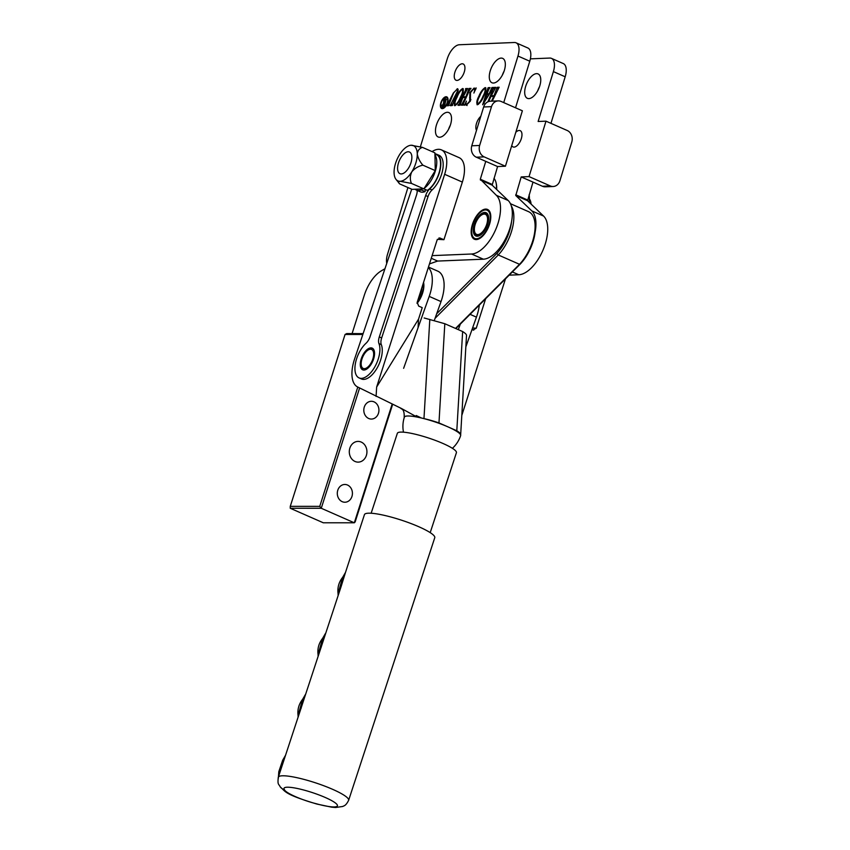 <?xml version="1.0" encoding="UTF-8"?>
<svg xmlns="http://www.w3.org/2000/svg" width="850" height="850" viewBox="0 0 850 850"><rect width="100%" height="100%" fill="white"/><g stroke="black" fill="none" stroke-linecap="round" stroke-linejoin="round"><path stroke-width="1.27" d="M511.753 145.541A8.883 4.356 -66.3 0 0 513.049 146.923A8.883 4.356 -66.3 0 0 521.337 138.593A8.883 4.356 -66.3 0 0 520.2 130.656A8.883 4.356 -66.3 0 0 515.812 132.271M539.527 86.689A13.324 6.534 -66.3 0 0 537.731 90.759M539.793 85.839A13.324 6.534 -66.3 0 0 538.082 73.929A13.324 6.534 -66.3 0 0 525.651 86.413A13.324 6.534 -66.3 0 0 527.361 98.324A13.324 6.534 -66.3 0 0 539.793 85.839M535.107 232.305A32.566 15.98 -66.3 0 0 531.781 210.885L515.769 195.532L521.188 176.928L542.438 186.256L550.29 185.938A8.883 7.522 87.7 0 0 553.201 186.501A8.883 7.522 87.7 0 0 559.916 180.731L571.784 141.929A8.883 7.522 87.7 0 0 567.237 130.507L545.987 121.168L529.04 176.598L521.188 176.928M509.171 275.156L518.787 274.763A32.566 15.98 -66.3 0 0 545.392 243.567A32.566 15.98 -66.3 0 0 543.586 216.07L527.574 200.717L532.992 182.113M550.959 123.346L565.186 76.787A14.801 7.268 -66.3 0 0 563.284 63.559L551.48 58.374A14.801 7.268 -66.3 0 0 549.769 58.066L530.389 58.852M545.987 121.168L538.135 121.486L553.382 71.602A14.801 7.268 -66.3 0 0 551.48 58.374M553.201 186.501L545.339 186.819A8.883 7.522 -92.3 0 1 542.438 186.256M529.04 176.598L550.29 185.938M441.957 107.844A5.621 2.763 -66.3 0 0 447.206 102.574A5.621 2.763 -66.3 0 0 446.484 97.537A5.621 2.763 -66.3 0 0 441.224 102.818A5.621 2.763 -66.3 0 0 441.957 107.844L442.659 108.152A5.621 2.763 -66.3 0 0 443.711 108.216M447.589 102.552A6.364 3.124 -66.3 0 0 446.771 96.868A6.364 3.124 -66.3 0 0 440.842 102.829A6.364 3.124 -66.3 0 0 441.66 108.513A6.364 3.124 -66.3 0 0 447.589 102.552M447.111 97.07A6.364 3.124 -66.3 0 0 445.432 97.484M480.781 116.354A8.883 4.356 -66.3 0 0 476.499 123.42A8.883 4.356 -66.3 0 0 476.51 130.316M436.422 125.056A13.324 6.534 -66.3 0 0 438.132 136.967A13.324 6.534 -66.3 0 0 450.564 124.483A13.324 6.534 -66.3 0 0 448.853 112.572A13.324 6.534 -66.3 0 0 436.422 125.056M454.877 72.303A8.883 4.356 -66.3 0 0 456.014 80.24A8.883 4.356 -66.3 0 0 464.302 71.91A8.883 4.356 -66.3 0 0 463.165 63.973A8.883 4.356 -66.3 0 0 454.877 72.303M490.237 70.858A13.324 6.534 -66.3 0 0 491.948 82.758A13.324 6.534 -66.3 0 0 504.379 70.274A13.324 6.534 -66.3 0 0 502.669 58.374A13.324 6.534 -66.3 0 0 490.237 70.858M472.334 224.697A16.277 7.99 -66.3 0 0 474.428 239.243A16.277 7.99 -66.3 0 0 489.621 223.986A16.277 7.99 -66.3 0 0 487.528 209.44A16.277 7.99 -66.3 0 0 472.334 224.697M429.473 263.904L437.633 261.067L483.374 259.197A32.566 15.98 -66.3 0 0 509.979 228.012A32.566 15.98 -66.3 0 0 508.172 200.504L492.161 185.162L497.579 166.547L485.764 161.362L480.314 179.222L496.368 195.319A32.566 15.98 -66.3 0 1 498.174 222.817A32.566 15.98 -66.3 0 1 471.569 254.012L432.119 255.627M515.536 107.791L529.773 61.221A14.801 7.268 -66.3 0 0 527.871 47.993L516.067 42.808A14.801 7.268 -66.3 0 0 514.346 42.5L459.34 44.752A14.801 7.268 -66.3 0 0 447.249 58.926L420.368 146.848M503.731 102.595L517.969 56.036A14.801 7.268 -66.3 0 0 516.067 42.808M456.949 89.409L457.916 89.016L457.204 88.708C458.405 89.016 458.447 90.355 457.332 92.714L452.104 105.57L450.139 105.644L456.705 92.682C457.683 90.801 457.725 89.707 456.832 89.409L453.645 92.905L448.439 105.719L446.866 105.782L453.348 92.979L457.629 88.782M458.171 90.068L456.832 89.409M448.46 104.263L448.715 105.124M452.126 104.114L452.381 104.964M459.329 103.828L465.619 90.036L465.641 88.591L467.606 88.506L463.133 96.9L465.874 96.794L469.041 88.453L471.006 88.368L469.678 89.866L463.388 103.657L463.367 105.103L461.401 105.188L465.566 97.484L462.814 97.601L459.967 105.241L458.001 105.326L458.32 104.624L459.871 104.072M466.161 90.27L465.556 89.282M469.572 90.121L468.956 89.144M463.388 103.657L463.654 104.486M459.978 103.806L460.243 104.624M477.413 104.762C476.297 103.031 476.765 100.215 478.826 96.316C480.547 92.023 482.694 89.101 485.254 87.561C486.338 89.377 485.849 92.225 483.799 96.114C482.078 100.374 479.953 103.254 477.413 104.762L477.062 104.699M487.868 101.83L493.797 87.444L495.763 87.359L491.289 95.752L494.041 95.646L497.197 87.306L499.163 87.221L492.171 101.15M494.317 89.123L493.712 88.124M497.728 88.963L497.112 87.986M491.513 101.171L493.723 96.337L490.971 96.454L488.654 101.522M407.926 187.531L387.558 254.161A14.801 7.268 -66.3 0 0 386.75 263.394M488.644 89.547L487.114 93.872L489.132 93.787L491.884 87.518L493.531 87.454L482.672 104.773L487.847 88.368L488.166 87.667L490.014 87.593L488.644 89.547M488.665 89.484L487.974 88.358M470.486 92.608L470.39 100.991L466.374 105.209L465.269 104.571L464.504 105.283L466.438 101.108C465.757 103.073 465.853 104.21 466.724 104.507L469.678 101.15L469.869 92.554L474.119 88.017L475.246 88.655L476.159 87.933L473.886 93.043C474.853 90.631 474.81 89.186 473.758 88.719L470.486 92.608M466.374 105.209L465.481 104.667M474.778 88.304L475.809 88.942M475.32 90.089L473.758 88.719M454.877 105.676C453.772 103.955 454.24 101.139 456.291 97.229C458.022 92.948 460.169 90.026 462.729 88.485C463.813 90.302 463.324 93.149 461.274 97.027C459.553 101.288 457.428 104.178 454.877 105.676L454.527 105.623M450.288 125.322A13.324 6.534 -66.3 0 0 448.502 129.402M504.103 71.124A13.324 6.534 -66.3 0 0 502.318 75.193M505.431 166.228L522.378 110.797L501.128 101.458A8.883 7.522 87.7 0 0 498.228 100.895A8.883 7.522 87.7 0 0 491.502 106.654L479.644 145.467A8.883 7.522 87.7 0 0 484.181 156.889L505.431 166.228L497.579 166.547M437.633 261.067L431.269 258.273M491.183 96.443L491.459 95.827M494.413 88.442L494.487 89.197L493.892 88.209M494.243 88.326L493.797 87.444M494.498 87.752L495.603 87.709M494.53 95.965L491.289 95.752M494.572 95.88L494.041 95.646M497.824 88.304L497.898 89.037L497.303 88.071M497.643 88.188L497.197 87.306M497.909 87.614L499.003 87.571M494.254 96.571L493.723 96.337M489.313 94.127L487.114 93.872M492.309 88.442L491.884 87.518M492.586 87.826L493.372 87.794M483.916 103.551L484.192 102.733M487.061 94.562L487.273 93.946M488.686 88.676L488.814 89.547L488.144 88.442M488.591 88.602L488.166 87.667M488.867 87.986L489.855 87.943M486.848 94.562L484.022 102.659L488.707 94.488L486.848 94.562M477.477 104.752L477.296 103.881M479.464 96.592L478.826 96.316M485.021 88.262L485.849 87.89M478.189 104.338L477.732 104.061C479.846 102.425 481.61 99.801 482.991 96.188C484.829 92.884 485.478 90.238 484.936 88.262C482.768 89.909 480.983 92.608 479.591 96.326C477.743 99.662 477.116 102.234 477.732 104.061L478.391 104.359M483.629 96.475L482.991 96.188M485.839 88.602L484.936 88.262M467.086 105.527L465.981 104.879M465.587 104.688L465.981 103.732M470.209 101.373L469.678 101.15M470.911 99.716L469.582 97.506M470.284 97.824L470.05 94.223M470.411 92.799L469.869 92.554M473.684 88.719L474.799 88.326M474.831 88.326L475.957 88.963M475.788 88.889L475.246 88.655M463.027 97.591L463.303 96.985M466.257 89.59L466.331 90.344L465.736 89.356M466.087 89.484L465.641 88.591M466.342 88.899L467.447 88.857M466.374 97.113L463.133 96.9M466.416 97.027L465.874 96.794M469.668 89.452L469.742 90.196L469.147 89.218M469.487 89.335L469.041 88.453M469.752 88.761L470.847 88.719M462.272 105.156L461.72 104.486M462.634 104.794L463.441 103.998M463.282 103.934L462.729 103.689M466.098 97.729L465.566 97.484M458.862 105.294L458.32 104.624M459.223 104.933L460.031 104.136M454.952 105.676L454.771 104.794M456.939 97.516L456.291 97.229M462.485 89.186L463.324 88.804M455.483 105.103L455.196 104.986C457.321 103.349 459.074 100.725 460.466 97.113C462.304 93.797 462.953 91.162 462.411 89.176C460.243 90.833 458.458 93.521 457.056 97.251C455.217 100.576 454.591 103.158 455.196 104.986L455.664 105.251M461.104 97.389L460.466 97.113M463.314 89.526L462.411 89.176M457.236 92.916L456.705 92.682M447.737 105.74L447.185 105.081M448.152 105.379L448.906 104.582M451.01 105.613L450.457 104.954M451.403 105.251L452.179 104.454M452.019 104.38L451.478 104.136M441.203 107.111A6.364 3.124 -66.3 0 0 442.032 108.63M447.939 98.589A5.621 2.763 -66.3 0 0 447.185 97.856L446.484 97.537M443.604 106.303L444.55 103.211L442.51 105.028L442.967 106.696L444.029 106.484M443.137 106.781L443.966 106.994L443.254 106.686M443.966 106.994L442.202 106.983M442.627 107.058L442.478 106.526M446.165 99.301L444.337 106.643M444.263 99.376L443.636 98.802L444.391 98.77L444.082 102.892L445.007 103.19M446.101 99.609L445.538 98.728M445.049 103.041L445.581 99.067M444.082 102.892L444.656 102.871M444.327 99.662L443.636 98.802M444.199 103.233L443.604 102.967L443.689 99.142M442.414 105.358L443.604 102.967M442.669 107.058L441.947 105.156M491.502 106.654L483.65 106.983L471.782 145.786L479.644 145.467M483.65 106.983A8.883 7.522 -92.3 0 1 490.365 101.214L498.228 100.895M484.181 156.889L476.329 157.208L485.764 161.362M476.329 157.208A8.883 7.522 -92.3 0 1 471.782 145.786M465.842 346.896L476.436 317.135A31.078 15.258 -66.3 0 0 476.616 316.636A31.078 15.258 -66.3 0 0 479.294 305.097M458.331 329.662L460.286 324.147M417.042 303.418A16.277 7.99 -66.3 0 0 422.354 293.824A16.277 7.99 -66.3 0 0 423.555 282.402M403.623 368.316L429.207 296.395A31.078 15.258 -66.3 0 0 429.388 295.885A31.078 15.258 -66.3 0 0 428.315 267.516M434.286 320.503L441.022 301.58A31.078 15.258 -66.3 0 0 441.192 301.07A31.078 15.258 -66.3 0 0 437.877 271.192L428.464 267.059M436.677 313.767L496.921 253.396A31.078 15.258 -66.3 0 0 509.331 231.625A31.078 15.258 -66.3 0 0 511.498 221.924M511.296 205.923A32.566 15.98 113.7 0 1 511.286 232.146A32.566 15.98 113.7 0 1 498.27 254.968L435.062 318.314M368.719 418.498A8.883 7.565 -90 0 1 363.928 408.595A8.883 7.565 -90 0 1 371.376 401.296A8.883 7.565 -90 0 1 374.021 401.859A8.883 7.565 -90 0 1 378.813 411.761A8.883 7.565 -90 0 1 371.376 419.061A8.883 7.565 -90 0 1 368.719 418.498M355.024 461.465A10.359 8.819 -90 0 1 349.435 449.916A10.359 8.819 -90 0 1 358.116 441.405A10.359 8.819 -90 0 1 361.207 442.064A10.359 8.819 -90 0 1 366.796 453.613A10.359 8.819 -90 0 1 358.116 462.124A10.359 8.819 -90 0 1 355.024 461.465M342.21 501.67A8.883 7.565 -90 0 1 337.418 491.767A8.883 7.565 -90 0 1 344.856 484.468A8.883 7.565 -90 0 1 347.512 485.031A8.883 7.565 -90 0 1 352.304 494.934A8.883 7.565 -90 0 1 344.856 502.233A8.883 7.565 -90 0 1 342.21 501.67M392.658 404.303L355.162 521.921L354.312 522.793L323.287 522.782L290.233 508.257L290.264 506.356L319.749 506.366L357.786 387.058M362.844 334.475L345.068 334.464L290.264 506.356M359.603 387.993L321.257 508.268L354.312 522.793L392.169 404.069M319.749 506.366L321.257 508.268L290.233 508.257M382.426 270.204A29.601 14.535 113.7 0 1 382.553 270.119A29.601 14.535 113.7 0 1 382.681 270.045L384.954 268.727M455.536 328.429L519.52 264.308L498.27 254.968L496.921 253.396M534.544 220.469L534.852 221.946A31.078 15.258 113.7 0 1 520.529 263.766L519.52 264.308A32.566 15.98 -66.3 0 0 534.544 220.469A32.566 15.98 -66.3 0 0 528.572 211.671L510.425 203.692M345.068 334.464L346.694 333.593L363.131 333.604M384.944 268.749L381.374 270.821A28.124 13.802 -66.3 0 0 381.257 270.884A28.124 13.802 -66.3 0 0 364.289 295.279L352.081 333.593M520.529 263.766L455.866 328.578M435.041 153.839A20.719 10.168 113.7 0 1 436.677 154.254A20.719 10.168 113.7 0 1 439.089 173.549A20.719 10.168 113.7 0 1 429.696 188.944A8.883 4.356 -66.3 0 0 425.669 195.542L379.302 336.919A8.883 4.356 -66.3 0 0 378.962 343.623A20.719 10.168 113.7 0 1 378.176 359.274A20.719 10.168 113.7 0 1 359.082 377.921A20.719 10.168 113.7 0 1 356.66 358.626A20.719 10.168 113.7 0 1 366.053 343.241A8.883 4.356 -66.3 0 0 370.079 336.642L416.457 195.266A8.883 4.356 -66.3 0 0 417.18 190.442M436.677 154.254L439.036 155.295A20.719 10.168 113.7 0 1 441.458 174.59A20.719 10.168 113.7 0 1 432.055 189.986A8.883 4.356 -66.3 0 0 428.028 196.584L381.661 337.949A8.883 4.356 -66.3 0 0 381.321 344.664A20.719 10.168 113.7 0 1 380.534 360.315A20.719 10.168 113.7 0 1 361.441 378.962L359.082 377.921M361.271 358.764A11.836 5.812 113.7 0 1 372.183 348.118A11.836 5.812 113.7 0 1 373.564 359.136A11.836 5.812 113.7 0 1 362.652 369.793A11.836 5.812 113.7 0 1 361.271 358.764M401.689 408.616L357.499 386.909A29.601 14.535 113.7 0 1 354.408 359.529A29.601 14.535 113.7 0 1 354.546 359.114L411.708 189.189M452.402 448.311A29.601 29.601 0 0 0 460.647 435.604A29.601 5.015 -161.8 0 0 460.615 434.902A29.601 5.015 -161.8 0 0 447.886 426.838A29.601 5.015 -161.8 0 0 423.098 418.413A29.601 5.015 -161.8 0 0 408.914 416.001A29.601 5.015 -161.8 0 0 408.818 416.001A29.601 5.015 -161.8 0 0 404.388 417.148A29.601 29.601 0 0 0 403.495 432.183M418.243 417.329L416.203 415.522L421.419 418.009M461.805 415.448L505.474 278.864M529.157 194.639A26.637 13.079 113.7 0 1 529.157 202.226M432.076 151.597A26.637 13.079 113.7 0 1 441.416 149.876L459.127 157.654A26.637 13.079 -66.3 0 1 462.358 182.091L443.944 239.689L437.389 239.317M460.615 434.902L460.658 434.733A26.637 4.516 -161.8 0 0 460.679 434.562A26.637 4.516 -161.8 0 0 456.801 430.759L438.972 422.918L444.816 323.723L424.161 317.974M472.568 328.004L476.234 328.217L485.658 298.722M476.234 328.217L472.983 329.949L473.748 330.14M472.026 329.534L472.983 329.949M408.818 416.001A29.601 5.015 -161.8 0 0 404.196 417.223A29.601 5.015 -161.8 0 0 404.207 417.722M423.098 418.413L423.969 418.614A26.637 4.516 -161.8 0 1 438.972 422.918M444.816 323.723L462.644 331.553L456.801 430.759M462.644 331.553C465.428 333.285 466.714 334.613 466.501 335.527M441.416 149.876A26.637 13.079 113.7 0 1 444.646 174.303L376.646 387.037L418.551 319.122L422.216 307.647L418.678 306.096L417.201 302.281L437.155 239.87L440.396 238.138L438.866 238.053M443.944 239.689L439.641 237.958M376.093 396.408L376.646 387.037M418.062 327.558L418.551 319.122M401.784 408.669L416.851 416.967M416.203 415.522L421.398 417.998M429.813 319.409L423.969 418.614M342.667 577.32C338.863 582.101 337.333 587.531 338.066 593.587L342.667 577.32L345.504 572.39L341.222 586.213L278.311 777.24A37.007 6.269 18.2 0 1 283.964 775.795A37.007 6.269 18.2 0 1 324.424 785.984A37.007 6.269 18.2 0 1 348.638 800.296L434.764 537.699A37.007 6.269 18.2 0 0 410.561 523.377A37.007 6.269 18.2 0 0 370.101 513.198A37.007 6.269 18.2 0 0 364.448 514.633L345.504 572.39M322.66 638.297C318.867 643.089 317.326 648.518 318.059 654.574L322.66 638.297L325.507 633.367M302.653 699.284C298.86 704.076 297.33 709.495 298.063 715.562L302.653 699.284L305.501 694.354M284.495 789.724A8.883 8.479 141.6 0 1 280.266 786.93L280.266 786.93C285.674 791.552 283.772 794.144 316.976 804.079L316.976 804.079A8.883 2.391 -74.6 0 1 316.614 803.834A28.124 4.771 -161.8 0 0 333.179 806.937A28.124 4.771 -161.8 0 0 325.348 797.523A28.124 4.771 -161.8 0 0 288.32 787.227A28.124 4.771 -161.8 0 0 284.495 789.724C285.483 792.954 301.952 800.19 316.614 803.834M278.354 778.164L278.8 771.683L282.657 760.272L278.216 777.548M278.8 771.683A23.683 16.766 -162.3 0 1 278.375 777.059M430.206 532.621L456.418 452.689A31.078 5.27 -161.8 0 0 454.729 449.979A31.078 5.27 -161.8 0 0 422.631 436.178A31.078 5.27 -161.8 0 0 397.354 433.319L371.142 513.241M421.706 288.203A12.729 6.247 113.7 0 1 418.572 297.999M417.127 302.547A15.396 7.554 -66.3 0 0 423.162 283.624M484.617 212.426A12.729 6.247 113.7 0 1 488.431 216.134A12.729 6.247 113.7 0 1 479.963 235.386A12.729 6.247 113.7 0 1 477.328 236.258A12.729 6.247 113.7 0 1 474.215 224.623A12.729 6.247 113.7 0 1 484.617 212.426M478.295 235.737A11.836 5.812 -66.3 0 0 480.367 235.142A11.836 5.812 113.7 0 1 478.295 235.737A11.836 5.812 113.7 0 1 476.914 235.492A11.836 5.812 -66.3 0 0 478.295 235.737M481.844 214.837A10.954 5.376 -66.3 0 0 474.555 231.413A10.954 5.376 -66.3 0 0 477.838 234.6A10.954 5.376 -66.3 0 0 486.784 224.102A10.954 5.376 -66.3 0 0 484.107 214.083A10.954 5.376 -66.3 0 0 481.844 214.837L482.619 214.381A11.836 5.812 113.7 0 1 485.074 213.562A11.836 5.812 113.7 0 1 486.444 213.817A11.836 5.812 113.7 0 1 488.516 216.591A11.836 5.812 -66.3 0 0 486.444 213.817A11.836 5.812 -66.3 0 0 485.074 213.562A11.836 5.812 -66.3 0 0 482.216 214.636M485.382 209.929A15.396 7.554 -66.3 0 0 482.194 210.991A15.396 7.554 -66.3 0 0 471.962 234.271A15.396 7.554 -66.3 0 0 476.563 238.754A15.396 7.554 -66.3 0 0 489.143 224.007A15.396 7.554 -66.3 0 0 485.382 209.929M474.789 239.381A16.277 7.99 113.7 0 1 472.143 235.153L471.962 234.271M482.194 210.991L482.97 210.524A16.277 7.99 113.7 0 1 486.338 209.408A16.277 7.99 113.7 0 1 487.868 209.61M474.661 231.827A11.836 5.812 -66.3 0 0 476.914 235.492A11.836 5.812 113.7 0 1 474.746 232.294L474.555 231.413M411.017 162.594A11.836 5.812 113.7 0 1 399.967 173.697A11.836 5.812 113.7 0 1 398.438 163.104A11.836 5.812 113.7 0 1 409.487 152.012A11.836 5.812 113.7 0 1 411.017 162.594M529.391 198.911A17.765 8.723 113.7 0 1 531.08 204.074M370.388 349.254A10.359 5.089 -66.3 0 0 368.241 349.966A10.359 5.089 -66.3 0 0 361.346 365.638A10.359 5.089 -66.3 0 0 364.448 368.656A10.359 5.089 -66.3 0 0 372.916 358.732A10.359 5.089 -66.3 0 0 370.388 349.254M363.269 369.984A11.836 5.812 113.7 0 1 361.664 367.104L361.346 365.638M368.241 349.966L369.538 349.201A11.836 5.812 113.7 0 1 371.992 348.383A11.836 5.812 113.7 0 1 372.746 348.436M496.411 189.231A22.206 10.901 -66.3 0 0 496.113 182.973L496.304 183.855A21.314 10.466 113.7 0 1 496.623 189.433M496.113 182.973A22.206 10.901 -66.3 0 0 493.956 178.373M435.232 155.359A20.251 9.934 113.7 0 1 436.709 163.901A20.251 9.934 113.7 0 1 424.501 188.094M435.072 154.073L436.486 154.689A20.251 9.934 113.7 0 1 440.491 165.559A20.251 9.934 113.7 0 1 427.369 190.4L423.884 188.87L412.08 189.359L399.67 183.898L396.026 179.393A19.242 9.446 113.7 0 1 394.071 172.635A19.242 9.446 113.7 0 1 399.574 154.626A19.242 9.446 113.7 0 1 411.028 145.254A19.242 9.446 113.7 0 1 411.177 145.254L411.103 145.254M416.415 190.102L420.187 191.76A20.251 9.934 113.7 0 0 425.106 191.601L421.334 189.943A20.251 9.934 113.7 0 1 416.415 190.102A20.251 9.934 113.7 0 1 415.31 189.433M421.334 189.943L421.388 189.199M425.106 191.601L425.266 189.476M417.276 153.903A19.242 9.446 113.7 0 1 415.884 162.849A19.242 9.446 113.7 0 1 411.761 171.913C414.651 168.406 418.359 166.154 422.875 165.166C419.772 161.564 417.913 157.813 417.276 153.903C417.743 150.482 419.475 148.314 422.482 147.39L411.177 145.254A19.242 9.446 113.7 0 1 417.276 153.903M422.482 147.39L434.892 152.841L435.285 170.616L423.874 188.87L411.464 183.419C409.87 179.764 409.966 175.929 411.761 171.913A19.242 9.446 113.7 0 1 400.159 181.284L411.464 183.419M435.285 170.616L422.875 165.166M399.67 183.898C398.119 182.495 398.289 181.624 400.159 181.284A19.242 9.446 113.7 0 1 396.026 179.393M531.781 210.885L543.586 216.07M553.382 71.602L565.186 76.787M515.727 194.788L527.531 199.973M512.369 271.947L518.787 274.763M515.769 195.532L527.574 200.717M483.374 259.197L471.569 254.012M529.773 61.221L517.969 56.036M492.118 184.407L480.314 179.222M508.172 200.504L496.368 195.319M492.161 185.162L480.356 179.966M470.071 314.341L476.436 317.135M429.207 296.395L441.022 301.58M381.374 270.821L382.681 270.045M378.962 343.623L381.321 344.664M462.358 182.091L444.646 174.303M379.302 336.919L381.661 337.949M425.669 195.542L428.028 196.584M429.696 188.944L432.055 189.986M341.222 586.213A23.683 5.514 20.8 0 0 340.553 584.694M321.215 647.201A23.683 5.514 20.8 0 0 320.546 645.671M301.208 708.178A23.683 5.514 20.8 0 0 300.549 706.658M278.301 777.272A37.007 6.269 18.2 0 1 278.311 777.24C277.419 785.134 278.641 783.604 280.266 786.93M493.818 88.145L494.53 88.453M497.229 88.007L497.93 88.315M488.081 88.379L488.793 88.698M465.662 89.293L466.374 89.611M469.072 89.154L469.774 89.463M463.324 104.391L464.036 104.709M459.914 104.539L460.626 104.848M448.375 105.017L449.076 105.326M452.051 104.858L452.752 105.166M444.093 106.632L444.805 106.951M445.655 99.078L446.367 99.386M443.764 99.152L444.476 99.471M381.257 270.884L382.553 270.119M460.679 434.562L466.522 335.368M404.196 417.223C404.515 407.724 400.871 409.541 400.701 408.074M316.976 804.079L331.67 807.181L335.633 807.5L342.731 806.48C343.666 805.747 345.61 806.342 348.638 800.296M282.657 760.272L285.494 755.342M298.063 715.562L298.084 717.113M318.059 654.574L318.091 656.126M338.066 593.587L338.098 595.138"/></g></svg>
